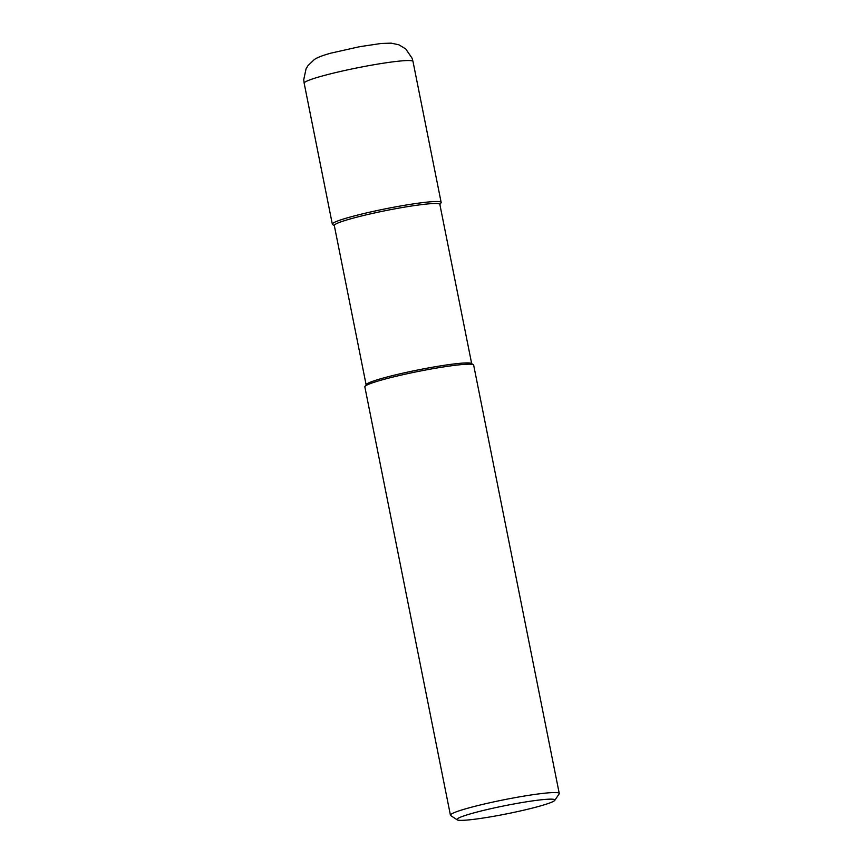 <?xml version="1.0" encoding="UTF-8"?>
<svg xmlns="http://www.w3.org/2000/svg" width="863" height="863" viewBox="0 0 863 863"><rect width="100%" height="100%" fill="white"/><g stroke="black" fill="none" stroke-linecap="round" stroke-linejoin="round"><path stroke-width="1.29" d="M304.164 83.204L332.331 224.175A55.491 4.639 -11.3 0 1 395.2 206.947A55.491 4.639 -11.3 0 1 441.155 202.438L412.989 61.456A55.491 4.639 168.7 0 0 367.034 65.976A55.491 4.639 168.7 0 0 304.164 83.204L303.744 79.698L306.041 68.867L307.983 65.62L314.121 59.741C316.624 57.767 322.147 55.577 330.702 53.193L359.623 46.688L381.241 43.463L391.198 43.15L398.879 44.8L405.718 48.921L412.072 58.199L412.989 61.456M471.673 363.614L439.85 204.391A53.83 4.509 168.7 0 0 395.276 208.77A53.83 4.509 168.7 0 0 334.294 225.48L366.106 384.704M439.893 204.574L441.047 202.859A55.491 4.639 168.7 0 0 395.2 206.947A55.491 4.639 168.7 0 0 332.6 224.52L334.326 225.664M364.952 386.43L366.257 384.488A53.83 4.509 -11.3 0 1 427.131 368.188A53.83 4.509 -11.3 0 1 471.446 363.463L473.399 364.758A55.491 4.639 168.7 0 0 427.703 369.623A55.491 4.639 168.7 0 0 364.952 386.43A55.491 4.639 168.7 0 0 364.833 386.851L450.432 815.201A55.491 4.639 -11.3 0 1 513.302 797.973A55.491 4.639 -11.3 0 1 559.256 793.464A55.491 4.639 -11.3 0 1 559.138 793.884L554.79 800.346A49.935 4.175 -11.3 0 1 498.318 815.47A49.935 4.175 -11.3 0 1 457.196 819.85A49.935 4.175 -11.3 0 1 513.539 804.036A49.935 4.175 -11.3 0 1 554.79 800.346M559.256 793.464L473.658 365.103A55.491 4.639 168.7 0 0 473.399 364.758M457.196 819.85L450.702 815.546A55.491 4.639 -11.3 0 1 450.432 815.201M359.957 46.71A33.29 2.783 168.7 0 0 359.321 46.829"/></g></svg>
